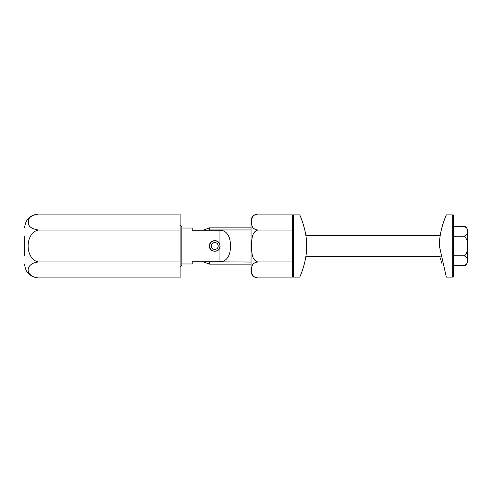 <?xml version="1.0" encoding="UTF-8"?>
<svg xmlns="http://www.w3.org/2000/svg" width="492" height="492" viewBox="0 0 492 492"><rect width="100%" height="100%" fill="white"/><g stroke="black" fill="none" stroke-linecap="round" stroke-linejoin="round"><path stroke-width="0.74" d="M24.6 236.498L24.6 255.502M35.885 214.309L38.425 214.075C31.23 215.281 27.896 217.938 28.425 222.058C27.89 226.16 31.217 228.817 38.425 230.035L180.127 230.035L180.127 214.075L38.425 214.075C30.03 214.893 25.418 219.5 24.6 227.901M30.492 217.021L31.82 215.927M38.425 230.035C24.705 232.851 24.674 259.13 38.425 261.965C24.705 263.368 24.674 276.51 38.425 277.925L180.127 277.925L180.127 230.035M38.425 261.965L180.127 261.965M217.772 250.428L219.942 247.347C218.755 253.3 209.051 252.082 209.401 246C209.057 239.918 218.749 238.7 219.942 244.653C218.755 238.7 209.051 239.918 209.401 246A5.357 5.357 0 0 0 209.746 247.9M181.855 263.97L192.224 263.97L192.224 261.756L219.942 261.756L219.942 244.653A5.357 5.357 0 0 0 209.487 245.028M219.942 244.653L219.942 230.244C227.944 230.256 230.957 239.297 230.256 246C230.969 252.587 227.987 261.756 219.942 261.756M219.942 230.244L192.224 230.244L192.224 228.03L181.855 228.03M180.127 225.262L181.855 226.99L181.855 265.01L180.127 266.738M219.942 247.347A5.357 5.357 0 0 0 220.115 246M257.956 230.035C251.277 229.143 251.879 224.782 251.566 222.046C251.867 219.309 251.326 214.936 257.956 214.075A6.913 6.913 0 0 0 251.043 220.988L251.043 271.012A6.913 6.913 0 0 0 257.956 277.925C251.277 277.027 251.879 272.673 251.566 269.936C251.867 267.199 251.326 262.826 257.956 261.965C251.307 260.207 251.873 251.48 251.566 245.994C251.867 240.514 251.326 231.763 257.956 230.035L292.519 230.035M202.956 230.244L209.574 227.857L209.574 229.955L207.286 230.244M207.286 261.756L251.043 262.045M257.956 261.965L292.519 261.965M255.76 214.438L257.956 214.075L292.519 214.075M253.712 228.454L255.631 229.623M255.76 277.562L257.956 277.925L292.519 277.925M209.574 229.955L251.043 229.955M211.302 246A3.456 3.456 0 0 1 214.758 242.544A3.456 3.456 0 0 1 218.214 246A3.456 3.456 0 0 1 214.758 249.456A3.456 3.456 0 0 1 211.302 246M219.942 246A5.184 5.184 0 0 1 214.758 251.184A5.184 5.184 0 0 1 209.574 246A5.184 5.184 0 0 1 214.758 240.816A5.184 5.184 0 0 1 219.942 246M293.386 277.107L292.519 276.24L292.519 215.76L293.386 214.893L293.386 277.107L299.776 277.107M306.707 246C306.78 229.155 299.517 214.641 299.776 214.893C299.523 214.647 306.787 229.192 306.707 246C306.774 262.851 299.523 277.353 299.776 277.107C299.523 277.347 306.78 262.851 306.707 246M293.386 214.893L299.776 214.893L300.79 217.353M303.177 224.069L304.487 228.675M305.624 233.977L305.901 235.631L440.192 235.631M453.575 215.76L453.575 276.24L452.714 277.107L452.714 214.893L453.575 215.76M440.469 233.977L441.613 228.675M442.929 224.032L444.227 220.207M444.282 220.047L446.318 214.893L452.714 214.893M439.387 246C439.319 229.155 446.576 214.641 446.318 214.893C446.57 214.647 439.307 229.192 439.387 246L446.318 277.107L452.714 277.107M441.558 263.097L440.457 257.943M453.575 255.778L463.944 255.778C466.865 256.91 467.984 258.54 467.295 260.662C467.99 262.777 466.877 264.407 463.944 265.557C465.088 264.782 465.678 266.953 467.4 262.101L467.4 229.899C466.957 227.581 465.807 226.425 463.944 226.443L453.575 226.443M463.944 265.557L453.575 265.557M463.944 255.778C467.818 254.45 467.049 249.26 467.295 245.988C467.984 241.744 466.865 238.485 463.944 236.222C466.871 235.078 467.99 233.448 467.295 231.332C467.99 229.223 466.877 227.593 463.944 226.443L465.192 226.683M463.944 236.222L453.575 236.222M209.574 262.045L209.574 264.142L202.956 261.756M38.425 277.925C30.03 277.107 25.418 272.5 24.6 264.099M209.574 264.142L251.043 264.142M209.574 227.857L251.043 227.857M305.901 256.369L440.192 256.369"/></g></svg>
